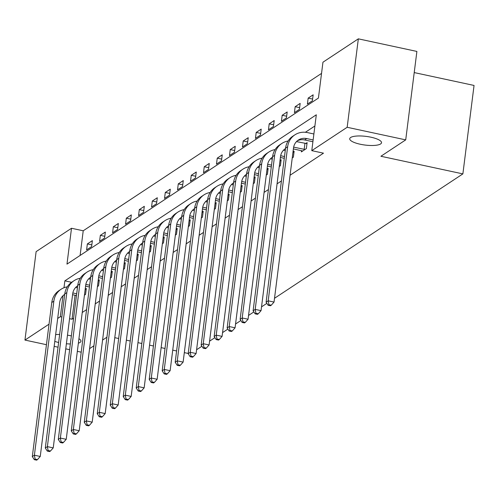 <?xml version="1.0" encoding="UTF-8"?>
<svg xmlns="http://www.w3.org/2000/svg" width="499" height="499" viewBox="0 0 499 499"><rect width="100%" height="100%" fill="white"/><g stroke="black" fill="none" stroke-linecap="round" stroke-linejoin="round"><path stroke-width="0.75" d="M360.29 144.248A16.024 4.366 7.2 0 1 349.718 138.722A16.024 4.366 7.2 0 1 370.944 137.206A16.024 4.366 7.2 0 1 381.517 142.739A16.024 4.366 7.2 0 1 360.29 144.248M58.626 342.495A16.024 4.366 7.2 0 1 54.784 341.378M55.645 334.579A16.024 4.366 7.2 0 1 59.643 334.455M67.477 335.16A16.024 4.366 7.2 0 1 70.378 335.702A16.024 4.366 7.2 0 1 71.363 335.927M414.22 72.58L474.05 85.448L462.879 173.889L274.519 298.283M46.444 344.697L24.95 340.075L36.121 251.633L71.507 228.261L66.978 264.121L318.424 98.066L322.953 62.213L358.338 38.841L347.167 127.282L311.781 150.654L316.31 114.795L64.864 280.85L63.997 287.736M321.537 73.397L83.221 230.781L71.507 228.261M347.167 127.282L405.718 139.876L416.89 51.434L358.338 38.841M266.853 303.342L261.532 306.86M253.866 311.919L248.539 315.437M240.874 320.501L235.553 324.013M227.887 329.078L222.566 332.59M214.901 337.655L209.574 341.166M201.908 346.231L196.587 349.749M83.221 230.781L80.102 255.451M86.601 249.905L91.598 246.612L92.352 240.63L87.356 243.93L86.601 249.905M99.588 241.329L104.584 238.029L105.339 232.054L100.343 235.353L99.588 241.329M112.581 232.752L117.577 229.453L118.332 223.477L113.335 226.777L112.581 232.752M125.567 224.176L130.563 220.876L131.318 214.901L126.322 218.2L125.567 224.176M138.554 215.599L143.55 212.3L144.305 206.324L139.308 209.624L138.554 215.599M151.546 207.023L156.543 203.723L157.297 197.747L152.301 201.047L151.546 207.023M164.533 198.44L169.529 195.146L170.284 189.171L165.288 192.464L164.533 198.44M177.519 189.863L182.515 186.564L183.27 180.588L178.274 183.888L177.519 189.863M190.512 181.287L195.508 177.987L196.263 172.012L191.267 175.311L190.512 181.287M203.498 172.71L208.495 169.411L209.249 163.435L204.253 166.735L203.498 172.71M216.485 164.134L221.481 160.834L222.236 154.858L217.24 158.158L216.485 164.134M229.478 155.557L234.474 152.257L235.229 146.282L230.232 149.581L229.478 155.557M242.464 146.98L247.46 143.681L248.215 137.705L243.219 140.999L242.464 146.98M255.451 138.398L260.447 135.098L261.202 129.122L256.205 132.422L255.451 138.398M268.443 129.821L273.433 126.521L274.188 120.546L269.198 123.846L268.443 129.821M281.43 121.245L286.426 117.945L287.181 111.969L282.185 115.269L281.43 121.245M294.416 112.668L299.412 109.368L300.167 103.393L295.171 106.692L294.416 112.668M307.409 104.091L312.399 100.792L313.154 94.816L308.164 98.116L307.409 104.091M75.075 295.258L72.043 319.223L73.603 318.194M82.248 312.486L86.589 309.617M95.234 303.91L99.582 301.04M108.221 295.333L112.568 292.464M121.213 286.757L125.555 283.887M134.2 278.18L138.547 275.311M147.186 269.597L151.534 266.728M160.179 261.021L164.52 258.151M173.165 252.444L177.513 249.575M186.152 243.868L190.499 240.998M199.145 235.291L203.486 232.422M212.131 226.714L216.479 223.845M225.118 218.132L229.465 215.262M238.11 209.555L242.452 206.686M251.097 200.978L255.444 198.109M264.083 192.402L268.431 189.533M277.076 183.825L281.417 180.956M290.062 175.249L323.489 153.168L311.781 150.654M314.894 125.985L305.357 132.279M76.116 287L76.054 287.511M84.437 295.159L85.56 294.416L86.315 288.441L85.192 289.183M97.424 286.582L98.546 285.84L99.301 279.864L98.178 280.606M110.41 278.005L111.533 277.263L112.287 271.288L111.165 272.024M123.403 269.423L124.525 268.68L125.28 262.705L124.157 263.447M136.389 260.846L137.512 260.104L138.267 254.128L137.144 254.87M149.376 252.269L150.498 251.527L151.253 245.552L150.13 246.294M162.368 243.693L163.491 242.951L164.246 236.975L163.123 237.717M175.355 235.116L176.478 234.374L177.232 228.399L176.11 229.141M188.341 226.54L189.464 225.798L190.219 219.822L189.096 220.564M201.334 217.957L202.457 217.221L203.212 211.239L202.089 211.981M214.321 209.38L215.443 208.638L216.198 202.663L215.075 203.405M227.307 200.804L228.43 200.062L229.184 194.086L228.062 194.828M240.3 192.227L241.422 191.485L242.177 185.509L241.054 186.252M253.286 183.651L254.409 182.908L255.164 176.933L254.041 177.675M266.273 175.074L267.395 174.332L268.15 168.356L267.027 169.099M279.259 166.491L280.388 165.755L281.143 159.774L280.02 160.516M292.252 157.915L293.375 157.173L294.129 151.197L293.007 151.939M301.521 150.654L301.365 151.896L306.361 148.596L307.116 142.62L305.768 143.512M81.212 352.175L77.339 351.34M69.623 349.68L65.749 348.845M58.034 347.192L54.16 346.356M78.936 338.696A16.024 4.366 7.2 0 1 80.95 341.229A16.024 4.366 7.2 0 1 78.368 343.181M70.347 343.986A16.024 4.366 7.2 0 1 66.392 343.755M405.718 139.876L380.905 156.262L462.879 173.889M72.043 319.223L69.561 318.686M61.845 317.027L60.335 316.703L57.684 318.456M49.039 324.163L24.95 340.075M106.917 337.205L102.569 340.075M93.931 345.782L89.583 348.651M114.776 337.673L118.656 338.503M126.372 340.162L130.245 340.998M137.961 342.657L141.835 343.487M149.55 345.146L153.424 345.982M161.14 347.641L165.019 348.477M172.729 350.13L176.609 350.965M184.318 352.625L188.198 353.46M62.986 295.714L60.335 316.703M71.613 282.303L64.864 280.85M91.816 244.89L87.356 243.93M104.802 236.314L100.343 235.353M117.789 227.737L113.335 226.777M130.782 219.161L126.322 218.2M143.768 210.578L139.308 209.624M156.755 202.001L152.301 201.047M169.747 193.425L165.288 192.464M182.734 184.848L178.274 183.888M195.72 176.272L191.267 175.311M208.713 167.695L204.253 166.735M221.699 159.112L217.24 158.158M234.686 150.536L230.232 149.581M247.679 141.959L243.219 140.999M260.665 133.383L256.205 132.422M273.652 124.806L269.198 123.846M286.644 116.23L282.185 115.269M299.631 107.653L295.171 106.692M312.617 99.07L308.164 98.116M76.684 293.786L72.929 292.975A12.519 11.483 56.6 0 0 72.842 292.957M76.466 295.558L72.586 294.722M75.686 287.43L77.439 287.811M85.167 289.351L86.184 289.464M64.664 294.741A12.519 11.483 56.6 0 0 63.523 295.227M64.708 294.36A12.519 11.483 56.6 0 0 64.521 294.479A12.519 11.483 56.6 0 0 59.712 302.406L40.244 456.466L37.475 459.61L35.13 459.105L34.3 459.654L36.639 460.159L37.475 459.61M34.3 459.654L32.31 456.579L51.771 302.525A18.781 17.222 -123.4 0 1 58.988 290.63L61.071 289.258A18.781 17.222 -123.4 0 1 67.296 286.825M32.31 456.579L34.394 455.207L53.855 301.153A18.781 17.222 -123.4 0 1 61.071 289.258M35.13 459.105L34.394 455.207L40.244 456.466M89.677 285.203L85.915 284.399A12.519 11.483 56.6 0 0 85.828 284.38M89.452 286.981L85.572 286.145M88.672 278.854L90.431 279.228M98.16 280.775L99.17 280.881M77.651 286.158A12.519 11.483 56.6 0 0 76.509 286.651M77.701 285.784A12.519 11.483 56.6 0 0 77.507 285.902A12.519 11.483 56.6 0 0 72.698 293.83L53.237 447.89L50.461 451.034L48.122 450.528L47.286 451.077L49.632 451.583L50.461 451.034M47.286 451.077L45.297 448.002L64.764 293.948A18.781 17.222 -123.4 0 1 71.981 282.054L74.058 280.681A18.781 17.222 -123.4 0 1 80.289 278.249M45.297 448.002L47.38 446.63L66.841 292.57A18.781 17.222 -123.4 0 1 74.058 280.681M48.122 450.528L47.38 446.63L53.237 447.89M102.663 276.627L98.908 275.822A12.519 11.483 56.6 0 0 98.821 275.804M102.438 278.405L98.565 277.569M101.659 270.277L103.418 270.651M111.146 272.198L112.163 272.304M90.637 277.581A12.519 11.483 56.6 0 0 89.496 278.074M90.687 277.201A12.519 11.483 56.6 0 0 90.5 277.325A12.519 11.483 56.6 0 0 85.685 285.253L66.224 439.313L63.448 442.451L61.109 441.952L60.273 442.501L62.618 443.006L63.448 442.451M60.273 442.501L58.289 439.426L77.75 285.372A18.781 17.222 -123.4 0 1 84.967 273.477L87.051 272.098A18.781 17.222 -123.4 0 1 93.276 269.672M58.289 439.426L60.367 438.053L79.834 283.993A18.781 17.222 -123.4 0 1 87.051 272.098M61.109 441.952L60.367 438.053L66.224 439.313M115.649 268.05L111.895 267.246A12.519 11.483 56.6 0 0 111.807 267.227M115.425 269.828L111.551 268.992M114.651 261.694L116.404 262.075M124.132 263.622L125.149 263.728M103.624 269.005A12.519 11.483 56.6 0 0 102.488 269.497M103.673 268.624A12.519 11.483 56.6 0 0 103.486 268.749A12.519 11.483 56.6 0 0 98.677 276.677L79.21 430.731L76.441 433.874L74.095 433.369L73.266 433.924L75.605 434.423L76.441 433.874M73.266 433.924L71.276 430.849L90.737 276.789A18.781 17.222 -123.4 0 1 97.954 264.9L100.037 263.522A18.781 17.222 -123.4 0 1 106.262 261.096M71.276 430.849L73.359 429.477L92.82 275.417A18.781 17.222 -123.4 0 1 100.037 263.522M74.095 433.369L73.359 429.477L79.21 430.731M128.642 259.474L124.881 258.663A12.519 11.483 56.6 0 0 124.794 258.644M128.418 261.245L124.538 260.416M127.638 253.118L129.397 253.498M137.125 255.045L138.136 255.151M116.616 260.428A12.519 11.483 56.6 0 0 115.475 260.921M116.66 260.048A12.519 11.483 56.6 0 0 116.473 260.172A12.519 11.483 56.6 0 0 111.664 268.1L92.203 422.154L89.427 425.298L87.088 424.792L86.252 425.341L88.597 425.847L89.427 425.298M86.252 425.341L84.262 422.273L103.723 268.213A18.781 17.222 -123.4 0 1 110.94 256.324L113.023 254.945A18.781 17.222 -123.4 0 1 119.255 252.519M84.262 422.273L86.346 420.894L105.807 266.84A18.781 17.222 -123.4 0 1 113.023 254.945M87.088 424.792L86.346 420.894L92.203 422.154M141.629 250.897L137.874 250.086A12.519 11.483 56.6 0 0 137.786 250.068M141.404 252.669L137.524 251.839M140.624 244.541L142.383 244.922M150.112 246.469L151.128 246.575M129.603 251.852A12.519 11.483 56.6 0 0 128.461 252.344M129.653 251.471A12.519 11.483 56.6 0 0 129.466 251.59A12.519 11.483 56.6 0 0 124.65 259.524L105.189 413.577L102.414 416.721L100.074 416.216L99.239 416.765L101.584 417.27L102.414 416.721M99.239 416.765L97.255 413.696L116.716 259.636A18.781 17.222 -123.4 0 1 123.933 247.741L126.01 246.369A18.781 17.222 -123.4 0 1 132.241 243.936M97.255 413.696L99.332 412.317L118.799 258.264A18.781 17.222 -123.4 0 1 126.01 246.369M100.074 416.216L99.332 412.317L105.189 413.577M154.615 242.321L150.86 241.51A12.519 11.483 56.6 0 0 150.773 241.491M154.391 244.092L150.517 243.256M153.617 235.965L155.37 236.345M163.098 237.892L164.115 237.998M142.589 243.275A12.519 11.483 56.6 0 0 141.454 243.762M142.639 242.894A12.519 11.483 56.6 0 0 142.452 243.013A12.519 11.483 56.6 0 0 137.643 250.941L118.176 405.001L115.406 408.145L113.061 407.639L112.231 408.188L114.57 408.693L115.406 408.145M112.231 408.188L110.242 405.119L129.703 251.059A18.781 17.222 -123.4 0 1 136.919 239.164L139.003 237.792A18.781 17.222 -123.4 0 1 145.228 235.36M110.242 405.119L112.325 403.741L131.786 249.687A18.781 17.222 -123.4 0 1 139.003 237.792M113.061 407.639L112.325 403.741L118.176 405.001M167.608 233.738L163.847 232.933A12.519 11.483 56.6 0 0 163.759 232.914M167.383 235.516L163.504 234.68M166.604 227.388L168.363 227.762M176.085 229.309L177.101 229.415M155.582 234.698A12.519 11.483 56.6 0 0 154.441 235.185M155.626 234.318A12.519 11.483 56.6 0 0 155.439 234.436A12.519 11.483 56.6 0 0 150.629 242.364L131.168 396.424L128.393 399.568L126.054 399.063L125.218 399.612L127.563 400.117L128.393 399.568M125.218 399.612L123.228 396.537L142.689 242.483A18.781 17.222 -123.4 0 1 149.906 230.588L151.989 229.216A18.781 17.222 -123.4 0 1 158.22 226.783M123.228 396.537L125.311 395.164L144.772 241.104A18.781 17.222 -123.4 0 1 151.989 229.216M126.054 399.063L125.311 395.164L131.168 396.424M180.594 225.161L176.839 224.357A12.519 11.483 56.6 0 0 176.746 224.338M180.37 226.939L176.49 226.103M179.59 218.812L181.349 219.186M189.077 220.733L190.094 220.839M168.568 226.116A12.519 11.483 56.6 0 0 167.427 226.608M168.618 225.735A12.519 11.483 56.6 0 0 168.431 225.86A12.519 11.483 56.6 0 0 163.616 233.788L144.155 387.848L141.379 390.985L139.04 390.486L138.204 391.035L140.55 391.54L141.379 390.985M138.204 391.035L136.221 387.96L155.682 233.906A18.781 17.222 -123.4 0 1 162.899 222.011L164.976 220.639A18.781 17.222 -123.4 0 1 171.207 218.206M136.221 387.96L138.298 386.588L157.759 232.528A18.781 17.222 -123.4 0 1 164.976 220.639M139.04 390.486L138.298 386.588L144.155 387.848M193.581 216.585L189.826 215.78A12.519 11.483 56.6 0 0 189.739 215.761M193.356 218.362L189.483 217.527M192.583 210.229L194.336 210.609M202.064 212.156L203.081 212.262M181.555 217.539A12.519 11.483 56.6 0 0 180.42 218.032M181.605 217.159A12.519 11.483 56.6 0 0 181.418 217.283A12.519 11.483 56.6 0 0 176.609 225.211L157.141 379.271L154.372 382.409L152.027 381.91L151.197 382.459L153.536 382.958L154.372 382.409M151.197 382.459L149.207 379.383L168.668 225.323A18.781 17.222 -123.4 0 1 175.885 213.435L177.968 212.056A18.781 17.222 -123.4 0 1 184.193 209.63M149.207 379.383L151.291 378.011L170.752 223.951A18.781 17.222 -123.4 0 1 177.968 212.056M152.027 381.91L151.291 378.011L157.141 379.271M206.574 208.008L202.812 207.197A12.519 11.483 56.6 0 0 202.725 207.179M206.349 209.78L202.469 208.95M205.569 201.652L207.328 202.033M215.05 203.58L216.067 203.686M194.548 208.962A12.519 11.483 56.6 0 0 193.406 209.455M194.591 208.582A12.519 11.483 56.6 0 0 194.404 208.707A12.519 11.483 56.6 0 0 189.595 216.635L170.134 370.688L167.358 373.832L165.019 373.327L164.183 373.882L166.529 374.381L167.358 373.832M164.183 373.882L162.194 370.807L181.655 216.747A18.781 17.222 -123.4 0 1 188.872 204.858L190.955 203.48A18.781 17.222 -123.4 0 1 197.18 201.053M162.194 370.807L164.277 369.428L183.738 215.375A18.781 17.222 -123.4 0 1 190.955 203.48M165.019 373.327L164.277 369.428L170.134 370.688M219.56 199.432L215.805 198.621A12.519 11.483 56.6 0 0 215.711 198.602M219.335 201.203L215.456 200.373M218.556 193.076L220.315 193.456M228.043 195.003L229.06 195.109M207.534 200.386A12.519 11.483 56.6 0 0 206.393 200.879M207.584 200.005A12.519 11.483 56.6 0 0 207.391 200.124A12.519 11.483 56.6 0 0 202.582 208.058L183.121 362.112L180.345 365.256L178.006 364.75L177.17 365.299L179.515 365.804L180.345 365.256M177.17 365.299L175.186 362.23L194.647 208.17A18.781 17.222 -123.4 0 1 201.864 196.275L203.941 194.903A18.781 17.222 -123.4 0 1 210.173 192.477M175.186 362.23L177.264 360.852L196.725 206.798A18.781 17.222 -123.4 0 1 203.941 194.903M178.006 364.75L177.264 360.852L183.121 362.112M232.546 190.855L228.792 190.044A12.519 11.483 56.6 0 0 228.704 190.025M232.322 192.626L228.448 191.791M231.542 184.499L233.301 184.88M241.029 186.426L242.046 186.532M220.521 191.809A12.519 11.483 56.6 0 0 219.379 192.296M220.57 191.429A12.519 11.483 56.6 0 0 220.383 191.547A12.519 11.483 56.6 0 0 215.568 199.475L196.107 353.535L193.338 356.679L190.992 356.174L190.163 356.723L192.502 357.228L193.338 356.679M190.163 356.723L188.173 353.654L207.634 199.594A18.781 17.222 -123.4 0 1 214.851 187.699L216.934 186.327A18.781 17.222 -123.4 0 1 223.159 183.894M188.173 353.654L190.256 352.275L209.717 198.222A18.781 17.222 -123.4 0 1 216.934 186.327M190.992 356.174L190.256 352.275L196.107 353.535M245.539 182.278L241.778 181.468A12.519 11.483 56.6 0 0 241.691 181.449M245.315 184.05L241.435 183.214M244.535 175.922L246.294 176.297M254.016 177.844L255.033 177.956M233.513 183.233A12.519 11.483 56.6 0 0 232.372 183.719M233.557 182.852A12.519 11.483 56.6 0 0 233.37 182.971A12.519 11.483 56.6 0 0 228.561 190.899L209.1 344.959L206.324 348.102L203.979 347.597L203.149 348.146L205.488 348.651L206.324 348.102M203.149 348.146L201.159 345.071L220.62 191.017A18.781 17.222 -123.4 0 1 227.837 179.122L229.92 177.75A18.781 17.222 -123.4 0 1 236.146 175.317M201.159 345.071L203.243 343.699L222.704 189.639A18.781 17.222 -123.4 0 1 229.92 177.75M203.979 347.597L203.243 343.699L209.1 344.959M258.526 173.696L254.771 172.891A12.519 11.483 56.6 0 0 254.677 172.872M258.301 175.473L254.421 174.638M257.521 167.346L259.28 167.72M267.009 169.267L268.025 169.373M246.5 174.65A12.519 11.483 56.6 0 0 245.358 175.143M246.55 174.27A12.519 11.483 56.6 0 0 246.356 174.394A12.519 11.483 56.6 0 0 241.547 182.322L222.086 336.382L219.311 339.52L216.971 339.021L216.136 339.57L218.481 340.075L219.311 339.52M216.136 339.57L214.152 336.494L233.613 182.441A18.781 17.222 -123.4 0 1 240.83 170.546L242.907 169.173A18.781 17.222 -123.4 0 1 249.138 166.741M214.152 336.494L216.229 335.122L235.69 181.062A18.781 17.222 -123.4 0 1 242.907 169.173M216.971 339.021L216.229 335.122L222.086 336.382M271.512 165.119L267.757 164.314A12.519 11.483 56.6 0 0 267.67 164.296M271.288 166.897L267.414 166.061M270.508 158.769L272.267 159.144M279.995 160.69L281.012 160.797M259.486 166.073A12.519 11.483 56.6 0 0 258.345 166.566M259.536 165.693A12.519 11.483 56.6 0 0 259.349 165.818A12.519 11.483 56.6 0 0 254.534 173.746L235.073 327.806L232.303 330.943L229.958 330.444L229.128 330.993L231.467 331.492L232.303 330.943M229.128 330.993L227.139 327.918L246.6 173.864A18.781 17.222 -123.4 0 1 253.816 161.969L255.9 160.591A18.781 17.222 -123.4 0 1 262.125 158.164M227.139 327.918L229.222 326.546L248.683 172.486A18.781 17.222 -123.4 0 1 255.9 160.591M229.958 330.444L229.222 326.546L235.073 327.806M284.505 156.543L280.744 155.732A12.519 11.483 56.6 0 0 280.656 155.713M284.28 158.314L280.401 157.484M283.501 150.187L285.26 150.567M292.982 152.114L293.998 152.22M272.479 157.497A12.519 11.483 56.6 0 0 271.337 157.99M272.523 157.116A12.519 11.483 56.6 0 0 272.335 157.241A12.519 11.483 56.6 0 0 267.526 165.169L248.065 319.223L245.29 322.366L242.944 321.861L242.115 322.416L244.454 322.915L245.29 322.366M242.115 322.416L240.125 319.341L259.586 165.281A18.781 17.222 -123.4 0 1 266.803 153.393L268.886 152.014A18.781 17.222 -123.4 0 1 275.111 149.588M240.125 319.341L242.208 317.969L261.669 163.909A18.781 17.222 -123.4 0 1 268.886 152.014M242.944 321.861L242.208 317.969L248.065 319.223M305.014 149.488L293.736 147.155A12.519 11.483 56.6 0 0 293.643 147.136M302.718 151.004L293.387 148.908M296.487 141.61L306.991 143.643M285.465 148.92A12.519 11.483 56.6 0 0 284.324 149.413M285.515 148.54A12.519 11.483 56.6 0 0 285.322 148.665A12.519 11.483 56.6 0 0 280.513 156.592L261.052 310.646L258.276 313.79L255.937 313.285L255.101 313.834L257.447 314.339L258.276 313.79M255.101 313.834L253.118 310.765L272.579 156.705A18.781 17.222 -123.4 0 1 279.796 144.81L281.873 143.438A18.781 17.222 -123.4 0 1 288.104 141.011M253.118 310.765L255.195 309.386L274.656 155.332A18.781 17.222 -123.4 0 1 281.873 143.438M255.937 313.285L255.195 309.386L261.052 310.646M304.172 149.401L304.926 143.425M313.129 139.957L306.723 138.579A12.519 11.483 56.6 0 0 298.315 140.082A12.519 11.483 56.6 0 0 293.499 148.016L274.038 302.07L271.269 305.213L268.924 304.708L268.094 305.257L270.433 305.762L271.269 305.213M312.904 141.735L304.639 139.957A12.519 11.483 56.6 0 0 297.31 140.83M268.094 305.257L266.104 302.188L268.188 300.81L287.649 146.756A18.781 17.222 -123.4 0 1 294.865 134.861A18.781 17.222 -123.4 0 1 307.478 132.603L313.883 133.982M266.104 302.188L285.565 148.128A18.781 17.222 -123.4 0 1 292.782 136.233L294.865 134.861M268.924 304.708L268.188 300.81L274.038 302.07M51.771 302.525L53.855 301.153M64.764 293.948L66.841 292.57M77.75 285.372L79.834 283.993M90.737 276.789L92.82 275.417M103.723 268.213L105.807 266.84M116.716 259.636L118.799 258.264M129.703 251.059L131.786 249.687M142.689 242.483L144.772 241.104M155.682 233.906L157.759 232.528M168.668 225.323L170.752 223.951M181.655 216.747L183.738 215.375M194.647 208.17L196.725 206.798M207.634 199.594L209.717 198.222M220.62 191.017L222.704 189.639M233.613 182.441L235.69 181.062M246.6 173.864L248.683 172.486M259.586 165.281L261.669 163.909M272.579 156.705L274.656 155.332M304.639 139.957L306.723 138.579M285.565 148.128L287.649 146.756"/></g></svg>
